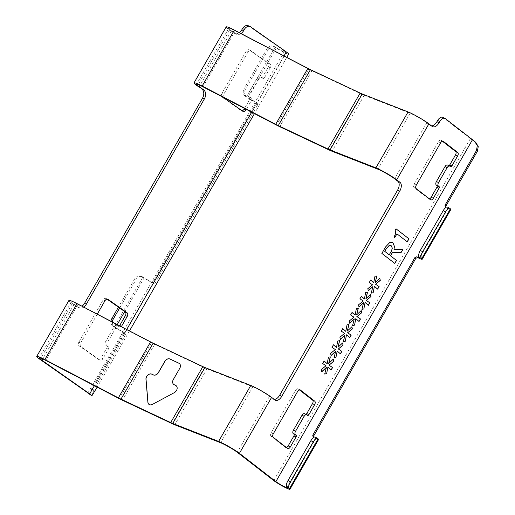 <?xml version="1.0" encoding="UTF-8"?>
<svg xmlns="http://www.w3.org/2000/svg" width="515" height="515" viewBox="0 0 515 515"><rect width="100%" height="100%" fill="white"/><g stroke="black" fill="none" stroke-linecap="round" stroke-linejoin="round"><path stroke-width="0.39" stroke-dasharray="2.58 1.93" d="M149.028 404.417A4.32 3.27 -53.7 0 0 149.067 404.442A4.32 3.27 -53.7 0 0 149.479 404.693A4.32 3.27 -53.7 0 0 152.498 404.455L174.437 392.668A4.32 3.27 -53.7 0 0 177.115 389.185A4.32 3.27 -53.7 0 0 176.13 385.69A4.32 3.27 -53.7 0 0 176.091 385.664M274.933 399.975L269.467 396.344A11.53 1.107 -150.1 0 0 268.888 395.906A11.53 1.107 -150.1 0 0 252.814 386.804L206.946 368.849A14.407 1.384 29.9 0 1 204.384 367.729L154.661 344.303A14.407 1.384 29.9 0 1 151.442 342.707L77.92 304.429A11.53 1.107 -150.1 0 0 71.424 301.861A11.53 1.107 -150.1 0 0 74.121 304.333L78.486 307.404L76.664 306.586A7.204 5.189 114.2 0 0 77.289 306.946A7.204 5.189 114.2 0 0 81.988 306.206M432.227 126.433L426.755 122.802A11.53 1.107 -150.1 0 0 426.182 122.37A11.53 1.107 -150.1 0 0 410.101 113.261L364.24 95.307A14.407 1.384 29.9 0 1 361.678 94.187L311.948 70.767A14.407 1.384 29.9 0 1 308.736 69.165L235.213 30.894A11.53 1.107 -150.1 0 0 228.718 28.325A11.53 1.107 -150.1 0 0 231.409 30.797L235.78 33.868L233.952 33.05A7.204 5.189 114.2 0 0 234.576 33.404A7.204 5.189 114.2 0 0 239.282 32.67M248.307 25.75A5.762 4.152 -65.8 0 1 248.809 26.033L284.473 51.127A7.204 0.689 29.9 0 1 284.885 51.423A7.204 0.689 29.9 0 1 286.16 52.672A7.204 0.689 29.9 0 1 282.709 51.378A7.204 0.689 29.9 0 1 276.439 47.766L275.396 47.09A5.762 4.938 110.7 0 0 274.579 46.672A5.762 4.938 110.7 0 0 268.379 49.343L245.501 89.134A5.762 4.938 110.7 0 0 246.801 96.826L245.41 96.299L246.447 96.974A10.088 0.966 -150.1 0 0 257.59 103.155L255.537 101.796L257.68 103.206L257.68 104.738L155.44 282.535L153.418 281.203L151.867 282.085A7.204 0.689 29.9 0 1 144.168 277.791L143.131 277.109A5.762 4.938 110.7 0 0 142.307 276.69A5.762 4.938 110.7 0 0 136.108 279.368L119.641 308.009M268.379 49.343L266.989 48.822A5.762 4.938 -69.3 0 1 273.188 46.144A5.762 4.938 -69.3 0 1 274.006 46.562L275.049 47.245A10.088 0.966 -150.1 0 0 283.829 52.298A10.088 0.966 -150.1 0 0 288.658 54.107M91.934 395.726L93.955 389.469L125.415 334.756L125.319 333.179L123.265 331.821L125.319 333.179A10.088 0.966 -150.1 0 1 114.182 326.999L113.139 326.317A5.762 4.938 -69.3 0 1 110.983 321.302M136.108 279.368L134.718 278.84A5.762 4.938 -69.3 0 1 140.917 276.169A5.762 4.938 -69.3 0 1 141.741 276.587L142.777 277.263A10.088 0.966 -150.1 0 0 153.921 283.443L155.44 282.535M245.41 96.299A5.762 4.938 -69.3 0 1 244.11 88.606L245.501 89.134M266.989 48.822L244.11 88.606M153.418 281.203L255.659 103.399L255.537 101.796A7.204 0.689 29.9 0 1 247.837 97.502L246.801 96.826M134.718 278.84L118.437 307.159M112.36 322.017A5.762 4.938 110.7 0 0 114.53 326.845L113.139 326.317M93.955 389.469L91.934 388.13L123.388 333.424L123.265 331.821A7.204 0.689 29.9 0 1 115.572 327.527L114.53 326.845M91.934 388.13L89.938 393.911L88.934 393.795M447.438 207.082A5.762 2.111 -62.3 0 1 447.619 207.21L448.011 207.584A7.204 0.689 29.9 0 1 448.327 208.06A7.204 0.689 29.9 0 1 446.042 207.333M315.174 437.1A5.762 2.111 -62.3 0 1 315.347 437.229L315.747 437.608A7.204 0.689 29.9 0 1 316.055 438.078A7.204 0.689 29.9 0 1 313.777 437.357M442.803 117.317A5.762 3.264 -63.9 0 1 443.125 117.517L470.362 138.638A10.088 0.966 -150.1 0 0 474.148 141.219L475.828 142.475M445.771 207.204L446.318 207.848A10.088 0.966 -150.1 0 0 450.825 209.496M313.5 437.222L314.053 437.872A10.088 0.966 -150.1 0 0 318.553 439.514M68.926 300.425A14.407 1.384 29.9 0 0 72.293 303.515L76.664 306.586M226.22 26.889A14.407 1.384 29.9 0 0 229.587 29.979L233.952 33.05M257.127 78.164A2.884 2.073 -65.8 0 1 260.017 76.741A2.884 2.073 -65.8 0 1 260.268 76.883L262.09 77.701A2.884 2.073 114.2 0 0 261.839 77.559A2.884 2.073 114.2 0 0 258.948 78.982L257.127 78.164L248.545 93.086L250.367 93.904A2.884 2.073 114.2 0 0 250.651 97.593L251.507 98.198A1.442 1.036 -65.8 0 1 251.648 100.039L246.292 109.36M262.09 77.701L260.268 76.883M261.124 77.482A1.442 1.036 114.2 0 0 261.247 77.553A1.442 1.036 114.2 0 0 262.695 76.844L264.517 77.662A1.442 1.036 -65.8 0 1 263.075 78.377A1.442 1.036 -65.8 0 1 262.946 78.299M268.412 66.899A2.884 2.073 114.2 0 0 268.128 63.203L269.957 64.021A2.884 2.073 -65.8 0 1 270.24 67.716L268.412 66.899L262.695 76.844M249.299 49.955A2.884 2.073 114.2 0 0 249.048 49.813A2.884 2.073 114.2 0 0 246.157 51.236L247.979 52.054A2.884 2.073 -65.8 0 1 250.869 50.631A2.884 2.073 -65.8 0 1 251.12 50.773L249.299 49.955L268.128 63.203M246.157 51.236L221.843 93.511A2.884 2.073 114.2 0 0 222.126 97.2L240.962 110.455A2.884 2.073 114.2 0 0 241.213 110.596A2.884 2.073 114.2 0 0 242.005 110.719M251.648 100.039L249.827 99.221L244.522 108.44M249.827 99.221A1.442 1.036 114.2 0 0 249.685 97.38L248.829 96.775A2.884 2.073 -65.8 0 1 248.545 93.086M114.13 326.838A2.884 2.073 -65.8 0 1 117.021 325.409A2.884 2.073 -65.8 0 1 117.272 325.551L119.1 326.375A2.884 2.073 114.2 0 0 118.849 326.227A2.884 2.073 114.2 0 0 115.959 327.656L114.13 326.838L105.549 341.754L107.378 342.578A2.884 2.073 114.2 0 0 107.661 346.267L108.517 346.865A1.442 1.036 -65.8 0 1 108.659 348.713L102.936 358.659A2.884 2.073 -65.8 0 1 100.045 360.088A2.884 2.073 -65.8 0 1 99.794 359.94L80.958 346.692A2.884 2.073 -65.8 0 1 80.675 343.003L78.853 342.185A2.884 2.073 114.2 0 0 79.136 345.874L97.972 359.122A2.884 2.073 114.2 0 0 98.217 359.264A2.884 2.073 114.2 0 0 101.114 357.841L102.936 358.659M119.1 326.375L117.272 325.551M118.128 326.156A1.442 1.036 114.2 0 0 118.257 326.227A1.442 1.036 114.2 0 0 119.538 325.757M107.603 299.209L106.302 298.629L107.081 299.176M106.302 298.629A2.884 2.073 114.2 0 0 106.051 298.481A2.884 2.073 114.2 0 0 103.161 299.91L78.853 342.185M108.659 348.713L106.83 347.895L101.114 357.841M106.83 347.895A1.442 1.036 114.2 0 0 106.689 346.048L105.833 345.449A2.884 2.073 -65.8 0 1 105.549 341.754M272.796 398.925A7.204 4.081 116.1 0 0 273.201 399.177A7.204 4.081 116.1 0 0 274.225 399.421M430.089 125.39A7.204 4.081 116.1 0 0 430.495 125.641A7.204 4.081 116.1 0 0 431.512 125.885M307.532 415.36L305.395 414.318L306.876 414.858M305.395 414.318A1.442 0.818 116.1 0 0 305.479 414.369A1.442 0.818 116.1 0 0 305.936 414.369M300.013 389.855L298.224 388.98L299.389 389.881M298.224 388.98A2.884 1.629 116.1 0 0 298.063 388.877A2.884 1.629 116.1 0 0 295.488 390.454L271.18 432.729A2.884 1.629 116.1 0 0 271.057 436.224L285.439 447.381A2.884 1.629 116.1 0 0 285.6 447.484A2.884 1.629 116.1 0 0 286.411 447.522M450.522 166.693L448.391 165.643L449.865 166.184M448.391 165.643A1.442 0.818 116.1 0 0 448.468 165.695A1.442 0.818 116.1 0 0 448.926 165.701M443.009 141.187L441.213 140.305L442.379 141.207M441.213 140.305A2.884 1.629 116.1 0 0 441.052 140.209A2.884 1.629 116.1 0 0 438.477 141.78L414.169 184.055A2.884 1.629 116.1 0 0 414.047 187.557L428.429 198.706A2.884 1.629 116.1 0 0 428.596 198.809A2.884 1.629 116.1 0 0 429.401 198.854M240.994 33.559A7.204 5.189 -65.8 0 1 236.404 34.222A7.204 5.189 -65.8 0 1 235.78 33.868M83.7 307.101A7.204 5.189 -65.8 0 1 79.11 307.764A7.204 5.189 -65.8 0 1 78.486 307.404M258.948 78.982L250.367 93.904M223.465 97.477A2.884 2.073 -65.8 0 1 223.671 94.329L221.843 93.511M247.979 52.054L223.671 94.329M269.957 64.021L251.12 50.773M270.24 67.716L264.517 77.662M115.959 327.656L107.378 342.578M97.264 314.163L80.675 343.003M121.283 326.665A1.442 1.036 -65.8 0 1 120.079 327.044A1.442 1.036 -65.8 0 1 119.956 326.974M173.774 384.467A4.32 3.27 126.3 0 1 173.388 379.606L179.819 368.418A4.32 3.27 -53.7 0 0 179.394 363.526A4.32 3.27 -53.7 0 0 179.355 363.5M407.153 241.786L396.84 233.784M394.027 236.939L394.812 237.55M393.923 236.887C395.533 234.248 395.906 232.04 395.037 230.257L395.147 230.308M395.037 230.257L396.022 228.795M394.825 263.455L381.866 253.406M381.757 253.354L385.548 247M385.445 246.949L389.591 242.642M389.488 242.591L392.34 242.494M393.898 249.299L402.801 249.588M389.198 254.796L391.303 251.127L392.237 248.011L390.898 245.552M368.283 290.73L367.736 288.612L372.442 284.769L369.107 282.548L370.665 280.07M373.607 282.748L374.965 276.272M374.862 276.22L376.89 275.937M375.12 282.458L379.812 278.203M377.553 289.095L374.302 286.211M371.128 293.074L372.796 286.501M358.974 306.914L358.427 304.796L363.139 300.953L359.798 298.732L361.363 296.254M364.298 298.932L365.656 292.456M365.553 292.404L367.581 292.121M365.811 298.642L370.51 294.387M365 302.395L368.347 305.331M361.82 309.257L363.487 302.685M349.672 323.098L349.119 320.98L353.831 317.137L350.496 314.916L352.054 312.438M354.996 315.116L356.354 308.639M356.245 308.588L358.279 308.305M356.509 314.826L361.202 310.577M358.936 321.463L355.691 318.579M352.518 325.441L354.178 318.869M340.364 339.282L339.816 337.164L344.522 333.321L341.188 331.1L342.745 328.622M345.687 331.3L347.046 324.83M346.936 324.772L348.97 324.489M347.2 331.01L351.893 326.761M349.634 337.647L346.383 334.769M343.209 341.625L344.87 335.059M333.334 344.754L331.988 347.335M336.379 347.483L337.737 341.014M337.634 340.962L339.662 340.673M337.892 347.194L342.591 342.945M340.325 353.831L337.08 350.953M333.9 357.809L335.568 351.243M330.978 355.543L330.611 353.406M330.508 353.354L335.323 349.563M335.22 349.505L331.879 347.284M321.753 371.656L321.199 369.538L325.911 365.695L322.57 363.468L324.135 360.996M327.077 363.667L328.435 357.198M328.325 357.146L330.353 356.863M328.583 363.378L333.282 359.129M331.016 370.021L327.772 367.137M324.598 373.999L326.259 367.427M252.814 386.804L220.639 442.752M410.101 113.261L377.933 169.216M284.473 51.127L87.859 393.048M142.777 277.263L114.182 326.999M275.049 47.245L246.447 96.974M276.439 47.766L247.837 97.502M283.997 55.948L251.674 112.161M126.709 329.491L94.38 385.703M144.168 277.791L124.733 311.594M117.266 324.572L115.572 327.527M448.011 207.584L419.416 257.32M315.747 437.608L287.145 487.338M470.362 138.638L273.748 480.566M472.191 139.443L474.148 141.219M443.125 117.517L445.256 118.559M426.755 122.802L394.58 178.75M364.24 95.307L332.066 151.262M361.678 94.187L329.503 150.142M311.948 70.767L279.78 126.716M308.736 69.165L276.561 125.119M235.213 30.894L203.039 86.842M231.409 30.797L200.032 85.361M72.293 303.515L40.119 359.47M229.587 29.979L197.412 85.928M269.467 396.344L237.293 452.292M206.946 368.849L174.772 424.798M204.384 367.729L172.21 423.678M154.661 344.303L122.486 400.258M151.442 342.707L119.268 398.655M77.92 304.429L45.745 360.384M74.121 304.333L42.745 358.897M274.006 46.562L275.396 47.09M248.809 26.033L250.631 26.851M295.488 390.454L297.619 391.497M273.311 433.772L271.18 432.729M287.57 448.423L285.439 447.381M271.057 436.224L273.188 437.274M103.161 299.91L104.989 300.728M99.794 359.94L97.972 359.122M79.136 345.874L80.958 346.692M106.689 346.048L108.517 346.865M107.661 346.267L105.833 345.449M242.784 111.272L240.962 110.455M222.126 97.2L223.954 98.024M438.477 141.78L440.615 142.822M416.3 185.097L414.169 184.055M430.566 199.756L428.429 198.706M414.047 187.557L416.178 188.599M249.685 97.38L251.507 98.198M250.651 97.593L248.829 96.775M314.053 437.872L313.152 437.055M315.347 437.229L317.723 438.477M446.318 207.848L445.423 207.036M447.619 207.21L449.994 208.459M123.388 333.424L125.415 334.756M255.659 103.399L257.68 104.738M151.867 282.085L153.921 283.443M141.741 276.587L143.131 277.109M286.771 57.39L254.449 113.603M129.477 330.933L97.155 387.145M286.16 52.672L89.938 393.911M448.327 208.06L419.725 257.79M316.055 438.078L287.46 487.814M228.718 28.325L196.543 84.273M71.424 301.861L39.249 357.816M287.731 448.526L285.6 447.484M98.217 359.264L100.045 360.088M106.051 298.481L107.88 299.305M118.849 326.227L117.021 325.409M300.194 389.926L298.063 388.877M305.479 414.369L307.61 415.412M120.079 327.044L118.257 326.227M430.727 199.852L428.596 198.809M241.213 110.596L243.035 111.414M249.048 49.813L250.869 50.631M261.839 77.559L260.017 76.741M443.19 141.252L441.052 140.209M448.468 165.695L450.606 166.738M263.075 78.377L261.247 77.553M432.626 126.684L430.495 125.641M236.404 34.222L234.576 33.404M79.11 307.764L77.289 306.946M275.338 400.226L273.201 399.177M140.917 276.169L142.307 276.69M273.188 46.144L274.579 46.672M446.08 207.687L445.192 206.876M313.815 437.705L312.92 436.9"/><path stroke-width="0.77" d="M149.408 404.635A4.32 3.27 -53.7 0 0 152.421 404.404L174.366 392.617A4.32 3.27 -53.7 0 0 177.038 389.134A4.32 3.27 -53.7 0 0 176.053 385.638A4.32 3.27 -53.7 0 0 175.641 385.387L174.147 384.686A4.32 3.27 126.3 0 1 173.735 384.441A4.32 3.27 126.3 0 1 173.31 379.555L179.741 368.36A4.32 3.27 -53.7 0 0 179.317 363.474A4.32 3.27 -53.7 0 0 178.905 363.23L169.956 359.013A4.32 3.27 -53.7 0 0 164.826 361.337L158.388 372.525A4.32 3.27 126.3 0 1 153.264 374.849L151.77 374.148A4.32 3.27 -53.7 0 0 147.811 375.042A4.32 3.27 -53.7 0 0 145.964 379.24L147.889 402.267A4.32 3.27 -53.7 0 0 148.99 404.391A4.32 3.27 -53.7 0 0 149.408 404.635M36.752 356.38L68.926 300.425A14.407 1.384 29.9 0 1 77.044 303.638L150.567 341.909A11.53 1.107 -150.1 0 0 153.142 343.19L202.865 366.616A11.53 1.107 -150.1 0 0 204.919 367.51L250.779 385.465A14.407 1.384 29.9 0 1 270.877 396.846A14.407 1.384 29.9 0 1 271.598 397.387L239.424 453.335A14.407 1.384 -150.1 0 0 238.703 452.794A14.407 1.384 -150.1 0 0 218.605 441.413L172.744 423.459A11.53 1.107 29.9 0 1 170.697 422.564L120.967 399.144A11.53 1.107 29.9 0 1 118.392 397.863L44.869 359.586A14.407 1.384 -150.1 0 0 36.752 356.38A14.407 1.384 -150.1 0 0 40.119 359.47L91.934 395.726A10.088 0.966 -150.1 0 0 90.26 394.284A10.088 0.966 -150.1 0 0 89.687 393.872L41.947 360.288A11.53 1.107 29.9 0 1 39.249 357.816A11.53 1.107 29.9 0 1 45.745 360.384L119.268 398.655A14.407 1.384 -150.1 0 0 122.486 400.258L172.21 423.678A14.407 1.384 -150.1 0 0 174.772 424.798L220.639 442.752A11.53 1.107 29.9 0 1 236.713 451.861A11.53 1.107 29.9 0 1 237.293 452.292L273.748 480.566A10.088 0.966 -150.1 0 0 283.359 486.521A10.088 0.966 -150.1 0 0 289.958 489.25A10.088 0.966 -150.1 0 0 289.52 488.587L287.145 487.338A7.204 0.689 29.9 0 1 287.46 487.814A7.204 0.689 29.9 0 1 282.748 485.864A7.204 0.689 29.9 0 1 275.879 481.609L239.424 453.335M194.046 82.838L226.22 26.889A14.407 1.384 29.9 0 1 234.338 30.095L307.861 68.373A11.53 1.107 -150.1 0 0 310.436 69.654L360.159 93.073A11.53 1.107 -150.1 0 0 362.212 93.968L408.073 111.922A14.407 1.384 29.9 0 1 428.171 123.304A14.407 1.384 29.9 0 1 428.892 123.845L396.717 179.799A14.407 1.384 29.9 0 0 395.996 179.259A14.407 1.384 29.9 0 0 375.899 167.877L330.038 149.923A11.53 1.107 -150.1 0 1 327.984 149.022L278.261 125.602A11.53 1.107 -150.1 0 1 275.686 124.321L202.163 86.05A14.407 1.384 29.9 0 0 194.046 82.838A14.407 1.384 29.9 0 0 197.412 85.928L203.605 89.816A7.204 5.189 -65.8 0 1 204.307 99.047L86.34 304.198A7.204 5.189 -65.8 0 1 83.7 307.101M397.915 181.338L400.052 182.381A7.204 4.081 -63.9 0 1 399.743 191.136L397.612 190.093A7.204 4.081 116.1 0 0 397.915 181.338L394.58 178.75A11.53 1.107 -150.1 0 0 394.007 178.319A11.53 1.107 -150.1 0 0 377.933 169.216L332.066 151.262A14.407 1.384 29.9 0 1 329.503 150.142L279.78 126.716A14.407 1.384 29.9 0 1 276.561 125.119L203.039 86.842A11.53 1.107 -150.1 0 0 196.543 84.273A11.53 1.107 -150.1 0 0 199.241 86.745L203.605 89.816M88.934 393.795L87.46 392.771M286.771 57.39L288.658 54.107A10.088 0.966 -150.1 0 0 286.874 52.363A10.088 0.966 -150.1 0 0 286.301 51.944L250.631 26.851A5.762 4.152 114.2 0 0 250.129 26.568A5.762 4.152 114.2 0 0 244.348 29.419L243.634 30.662A7.204 5.189 -65.8 0 1 240.994 33.559M91.934 395.726L97.155 387.145M118.437 307.159L111.839 318.63L113.229 319.152A5.762 4.938 110.7 0 0 112.36 322.017M110.983 321.302A5.762 4.938 -69.3 0 1 111.839 318.63M119.641 308.009L113.229 319.152M446.042 207.333A7.204 0.689 29.9 0 1 445.423 207.036L445.192 206.876M445.423 207.036L445.012 205.228L445.9 206.026L445.771 207.204M419.416 257.32A7.204 0.689 29.9 0 1 419.725 257.79A7.204 0.689 29.9 0 1 416.822 256.773L417.723 257.584A10.088 0.966 -150.1 0 0 422.229 259.225A10.088 0.966 -150.1 0 0 421.791 258.569L419.416 257.32M417.723 257.584L415.869 258.247L414.981 257.449L416.822 256.773M414.981 257.449L312.74 435.246L313.629 436.051L313.5 437.222M313.777 437.357A7.204 0.689 29.9 0 1 313.152 437.055L312.92 436.9M313.152 437.055L312.74 435.246M474.65 141.406L475.828 142.468L478.248 146.608L477.353 151.32L476.472 150.515L477.315 145.616L474.656 141.413L445.256 118.559A5.762 3.264 116.1 0 0 444.934 118.36A5.762 3.264 116.1 0 0 439.784 121.508L439.07 122.75A7.204 4.081 -63.9 0 1 432.626 126.684A7.204 4.081 -63.9 0 1 432.227 126.433L428.892 123.845M476.472 150.515L445.012 205.228M422.229 259.225L450.825 209.496A10.088 0.966 -150.1 0 0 450.387 208.833L449.994 208.459A5.762 2.111 117.7 0 0 449.814 208.33A5.762 2.111 117.7 0 0 445.546 211.929L443.177 210.68L420.298 250.464L422.667 251.713A5.762 2.111 117.7 0 0 421.392 258.189M443.177 210.68A5.762 2.111 -62.3 0 1 447.438 207.082L449.814 208.33M419.017 256.94A5.762 2.111 -62.3 0 1 420.298 250.464M445.546 211.929L422.667 251.713M477.353 151.32L445.9 206.026M415.869 258.247L313.629 436.051M289.958 489.25L318.553 439.514A10.088 0.966 -150.1 0 0 318.122 438.851L317.723 438.477A5.762 2.111 117.7 0 0 317.543 438.349A5.762 2.111 117.7 0 0 313.281 441.947L290.402 481.737A5.762 2.111 117.7 0 0 289.127 488.214M400.052 182.381L396.717 179.799M399.743 191.136L281.776 396.293A7.204 4.081 -63.9 0 1 275.338 400.226A7.204 4.081 -63.9 0 1 274.933 399.975L271.598 397.387M396.022 228.795L408.981 238.844L407.256 241.838L396.943 233.836L394.812 237.55L394.027 236.939C395.642 234.299 396.009 232.091 395.147 230.308L396.022 228.795M457.61 156.006L455.479 154.964A2.884 1.629 116.1 0 0 455.601 151.462L457.732 152.504A2.884 1.629 -63.9 0 1 457.61 156.006L451.893 165.952A1.442 0.818 -63.9 0 1 450.606 166.738A1.442 0.818 -63.9 0 1 450.522 166.693L449.865 166.184A2.884 1.629 116.1 0 0 449.704 166.081A2.884 1.629 116.1 0 0 447.129 167.658L438.548 182.574A2.884 1.629 116.1 0 0 438.426 186.076L439.083 186.584A1.442 0.818 -63.9 0 1 439.025 188.336L433.302 198.281A2.884 1.629 -63.9 0 1 430.727 199.852A2.884 1.629 -63.9 0 1 430.566 199.756L416.178 188.599A2.884 1.629 -63.9 0 1 416.3 185.097L440.615 142.822A2.884 1.629 -63.9 0 1 443.19 141.252A2.884 1.629 -63.9 0 1 443.351 141.355L443.009 141.187M457.732 152.504L443.351 141.355M314.62 404.681L312.483 403.631A2.884 1.629 116.1 0 0 312.605 400.136L314.742 401.179A2.884 1.629 -63.9 0 1 314.62 404.681L308.897 414.627A1.442 0.818 -63.9 0 1 307.61 415.412A1.442 0.818 -63.9 0 1 307.532 415.36L306.876 414.858A2.884 1.629 116.1 0 0 306.715 414.755A2.884 1.629 116.1 0 0 304.14 416.326L295.559 431.248A2.884 1.629 116.1 0 0 295.436 434.75L296.093 435.259A1.442 0.818 -63.9 0 1 296.028 437.003L290.312 446.956A2.884 1.629 -63.9 0 1 287.731 448.526A2.884 1.629 -63.9 0 1 287.57 448.423L273.188 437.274A2.884 1.629 -63.9 0 1 273.311 433.772L297.619 391.497A2.884 1.629 -63.9 0 1 300.194 389.926A2.884 1.629 -63.9 0 1 300.354 390.022L300.013 389.855M314.742 401.179L300.354 390.022M394.825 263.455L381.866 253.406L385.548 247L389.591 242.642L392.398 242.52L392.997 242.906L394.445 246.408L394.001 249.35L402.801 249.588L401.056 252.627L392.597 252.286L390.563 255.826L396.544 260.468L394.825 263.455M369.216 282.6L370.665 280.07L373.716 282.799L374.965 276.272L376.89 275.937L375.229 282.51L379.812 278.203L380.282 280.398L375.577 284.241L379.111 286.617L377.656 289.147L374.411 286.263L373.156 292.79L371.238 293.125L372.899 286.552L368.309 290.859L367.839 288.664L372.551 284.821L369.216 282.6M359.908 298.784L361.363 296.254L364.408 298.983L365.656 292.456L367.581 292.121L365.92 298.694L370.51 294.387L370.98 296.582L366.268 300.425L369.802 302.801L368.347 305.331L365.103 302.447L363.854 308.974L361.929 309.309L363.59 302.736L359.007 307.043L358.537 304.848L363.242 301.005L359.908 298.784M350.599 314.968L352.054 312.438L355.099 315.167L356.354 308.639L358.279 308.305L356.612 314.877L361.202 310.577L361.672 312.766L356.959 316.609L360.5 318.985L359.045 321.514L355.801 318.637L354.545 325.158L352.62 325.493L354.288 318.927L349.698 323.227L349.228 321.032L353.934 317.189L350.599 314.968M341.291 331.151L342.745 328.622L345.79 331.351L347.046 324.83L348.97 324.489L347.303 331.061L351.893 326.761L352.363 328.95L347.657 332.793L351.191 335.175L349.736 337.698L346.492 334.821L345.237 341.342L343.318 341.677L344.979 335.111L340.389 339.411L339.919 337.216L344.632 333.372L341.291 331.151M331.988 347.335L333.443 344.812L336.488 347.535L337.737 341.014L339.662 340.673L338.001 347.245L342.591 342.945L343.061 345.134L338.349 348.983L341.883 351.359L340.428 353.889L337.183 351.005L335.935 357.526L334.01 357.867L335.671 351.294L331.081 355.595L330.611 353.406L335.323 349.563L331.988 347.335M322.68 363.526L324.135 360.996L327.18 363.719L328.435 357.198L330.353 356.863L328.692 363.429L333.282 359.129L333.752 361.324L329.04 365.167L332.581 367.543L331.126 370.073L327.881 367.189L326.626 373.71L324.701 374.051L326.368 367.478L321.778 371.779L321.309 369.59L326.014 365.747L322.68 363.526M81.988 306.206A7.204 5.189 114.2 0 0 84.518 303.38L86.34 304.198M204.307 99.047L202.485 98.23L84.518 303.38M202.485 98.23A7.204 5.189 114.2 0 0 201.777 88.998M239.282 32.67A7.204 5.189 114.2 0 0 241.805 29.844L243.634 30.662M244.348 29.419L242.526 28.602L241.805 29.844M242.526 28.602A5.762 4.152 -65.8 0 1 248.307 25.75L250.129 26.568M242.005 110.719A2.884 2.073 114.2 0 0 244.104 109.167L245.932 109.991A2.884 2.073 -65.8 0 1 243.035 111.414A2.884 2.073 -65.8 0 1 242.784 111.272L223.954 98.024A2.884 2.073 -65.8 0 1 223.465 97.477M244.522 108.44L244.104 109.167M119.538 325.757A1.442 1.036 114.2 0 0 119.699 325.512L121.527 326.336A1.442 1.036 -65.8 0 1 121.283 326.665M125.422 315.566A2.884 2.073 114.2 0 0 125.139 311.878L126.96 312.695A2.884 2.073 -65.8 0 1 127.244 316.384L125.422 315.566L119.699 325.512M107.081 299.176L125.139 311.878M246.292 109.36L245.932 109.991M455.479 154.964L449.756 164.909L451.893 165.952M439.784 121.508L437.647 120.465L436.932 121.707L439.07 122.75M437.647 120.465A5.762 3.264 -63.9 0 1 442.803 117.317L444.934 118.36M274.225 399.421A7.204 4.081 116.1 0 0 279.645 395.243L281.776 396.293M397.612 190.093L279.645 395.243M431.512 125.885A7.204 4.081 116.1 0 0 436.932 121.707M296.028 437.003L293.898 435.96L288.175 445.906L290.312 446.956M293.898 435.96A1.442 0.818 116.1 0 0 293.956 434.209L293.305 433.701A2.884 1.629 -63.9 0 1 293.428 430.205L295.559 431.248M304.14 416.326L302.002 415.283L293.428 430.205M302.002 415.283A2.884 1.629 -63.9 0 1 304.577 413.706A2.884 1.629 -63.9 0 1 304.745 413.809M305.936 414.369A1.442 0.818 116.1 0 0 306.766 413.584L308.897 414.627M312.483 403.631L306.766 413.584M299.389 389.881L312.605 400.136M286.411 447.522A2.884 1.629 116.1 0 0 288.175 445.906M439.025 188.336L436.887 187.286L431.171 197.239L433.302 198.281M436.887 187.286A1.442 0.818 116.1 0 0 436.952 185.542L436.295 185.033A2.884 1.629 -63.9 0 1 436.417 181.531L438.548 182.574M447.129 167.658L444.999 166.609L436.417 181.531M444.999 166.609A2.884 1.629 -63.9 0 1 447.574 165.038A2.884 1.629 -63.9 0 1 447.735 165.135M448.926 165.701A1.442 0.818 116.1 0 0 449.756 164.909M442.379 141.207L455.601 151.462M429.401 198.854A2.884 1.629 116.1 0 0 431.171 197.239M313.281 441.947L310.906 440.698L288.027 480.489L290.402 481.737M310.906 440.698A5.762 2.111 -62.3 0 1 315.174 437.1L317.543 438.349M286.752 486.965A5.762 2.111 -62.3 0 1 288.027 480.489M126.96 312.695L108.131 299.447A2.884 2.073 -65.8 0 0 107.88 299.305A2.884 2.073 -65.8 0 0 104.989 300.728L97.264 314.163M127.244 316.384L121.527 326.336M179.355 363.5A4.32 3.27 -53.7 0 0 178.982 363.281L170.027 359.064A4.32 3.27 -53.7 0 0 164.903 361.388L158.466 372.583A4.32 3.27 126.3 0 1 153.335 374.907L151.848 374.205A4.32 3.27 -53.7 0 0 147.889 375.1A4.32 3.27 -53.7 0 0 146.041 379.298L147.966 402.324A4.32 3.27 -53.7 0 0 149.028 404.417M176.091 385.664A4.32 3.27 -53.7 0 0 175.718 385.445L174.225 384.744A4.32 3.27 126.3 0 1 173.806 384.499A4.32 3.27 126.3 0 1 173.774 384.467M396.009 228.815L408.981 238.844M408.871 238.793L407.165 241.76M394.715 237.473L396.943 233.836M392.34 242.494L392.997 242.906M392.894 242.855L394.445 246.408M394.342 246.35L394.001 249.35M402.666 249.588L401.056 252.627M400.947 252.575L392.597 252.286M392.494 252.234L390.563 255.826M390.454 255.775L396.544 260.468M396.441 260.41L394.728 263.384M391.22 245.764L388.973 245.661L386.34 248.558L384.737 251.339L389.198 254.796L391.413 251.185L392.34 248.063L390.898 245.552M384.737 251.339L389.301 254.848M386.34 248.558L384.847 251.391M388.973 245.661L386.443 248.61M391.329 245.816L389.076 245.713M370.652 280.096L373.716 282.799M376.761 275.956L375.229 282.51M379.735 278.28L380.282 280.398M380.179 280.347L375.577 284.241M375.467 284.19L379.111 286.617M379.008 286.565L377.566 289.063M373.156 292.79L374.411 286.263M373.053 292.739L371.257 293.054M368.283 290.73L372.899 286.552M361.343 296.286L364.408 298.983M367.459 292.14L365.92 298.694M370.427 294.464L370.98 296.582M370.871 296.531L366.268 300.425M366.159 300.374L369.802 302.801M369.699 302.749L368.257 305.253M363.854 308.974L365.103 302.447M363.745 308.923L361.948 309.238M358.974 306.914L363.59 302.736M352.035 312.47L355.099 315.167M358.15 308.331L356.612 314.877M361.124 310.648L361.672 312.766M361.562 312.714L356.959 316.609M356.856 316.558L360.5 318.985M360.391 318.933L358.955 321.437M354.545 325.158L355.801 318.637M354.442 325.107L352.64 325.422M349.672 323.098L354.288 318.927M342.733 328.654L345.79 331.351M348.842 324.514L347.303 331.061M351.816 326.832L352.363 328.95M352.26 328.898L347.657 332.793M347.548 332.742L351.191 335.175M351.082 335.117L349.646 337.621M345.237 341.342L346.492 334.821M345.134 341.291L343.331 341.606M340.364 339.282L344.979 335.111M333.424 344.838L336.488 347.535M339.54 340.698L338.001 347.245M342.507 343.016L343.061 345.134M342.951 345.082L338.349 348.983M338.239 348.925L341.883 351.359M341.78 351.307L340.338 353.805M335.935 357.526L337.183 351.005M335.825 357.474L334.029 357.79M331.055 355.472L335.671 351.294M324.115 361.021L327.18 363.719M330.231 356.882L328.692 363.429M333.205 359.206L333.752 361.324M333.643 361.266L329.04 365.167M328.937 365.116L332.581 367.543M332.471 367.491L331.036 369.989M326.626 373.71L327.881 367.189M326.516 373.658L324.72 373.974M321.753 371.656L326.368 367.478M286.301 51.944L283.997 55.948M251.674 112.161L126.709 329.491M94.38 385.703L89.687 393.872M124.733 311.594L117.266 324.572M472.493 139.687L275.879 481.609M450.387 208.833L421.791 258.569M318.122 438.851L289.52 488.587M200.032 85.361L199.241 86.745M234.338 30.095L202.163 86.05M307.861 68.373L275.686 124.321M310.436 69.654L278.261 125.602M360.159 93.073L327.984 149.022M362.212 93.968L330.038 149.923M408.073 111.922L375.899 167.877M42.745 358.897L41.947 360.288M77.044 303.638L44.869 359.586M150.567 341.909L118.392 397.863M153.142 343.19L120.967 399.144M202.865 366.616L170.697 422.564M204.919 367.51L172.744 423.459M250.779 385.465L218.605 441.413M108.131 299.447L107.603 299.209M293.956 434.209L296.093 435.259M295.436 434.75L293.305 433.701M436.952 185.542L439.083 186.584M438.426 186.076L436.295 185.033M254.449 113.603L129.477 330.933M304.577 413.706L306.715 414.755M447.574 165.038L449.704 166.081M88.934 393.801L92.069 395.868"/></g></svg>

